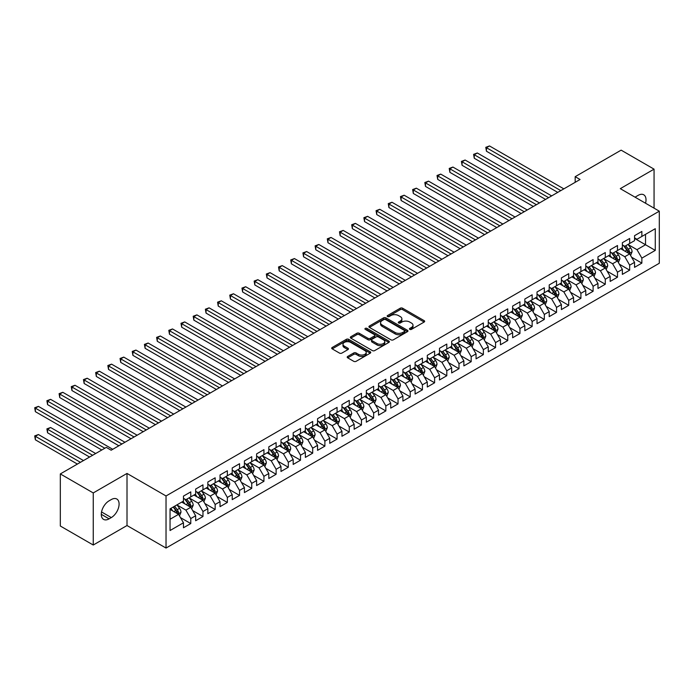 <?xml version="1.0" encoding="UTF-8"?>
<svg xmlns="http://www.w3.org/2000/svg" width="694" height="694" viewBox="0 0 694 694"><rect width="100%" height="100%" fill="white"/><g stroke="black" fill="none" stroke-linecap="round" stroke-linejoin="round"><path stroke-width="1.04" d="M409.772 329.381A1.188 0.685 0 0 0 411.447 329.381L424.164 322.033A1.692 0.98 0 0 0 424.659 321.348A1.692 0.98 0 0 0 424.164 320.654L402.624 308.223A1.692 0.98 0 0 0 400.23 308.223L387.512 315.562A1.188 0.685 0 0 0 387.165 316.039A1.188 0.685 0 0 0 387.512 316.525A1.188 0.685 0 0 0 389.187 316.525L390.835 315.579A5.413 3.123 0 0 1 398.495 315.579L400.291 316.611A5.413 3.123 0 0 1 401.878 318.824A5.413 3.123 0 0 1 400.291 321.036L398.642 321.981A1.188 0.685 0 0 0 398.295 322.467A1.188 0.685 0 0 0 398.642 322.953A1.188 0.685 0 0 0 400.317 322.953L401.965 321.999A5.413 3.123 0 0 1 409.625 321.999L411.421 323.04A5.413 3.123 0 0 1 413.008 325.252A5.413 3.123 0 0 1 411.421 327.464L409.772 328.409A1.188 0.685 0 0 0 409.425 328.895A1.188 0.685 0 0 0 409.772 329.381L409.772 328.409M347.694 356.447A1.692 0.98 0 0 0 347.2 357.132A1.692 0.98 0 0 0 347.694 357.826L353.74 361.314A1.692 0.98 0 0 0 356.135 361.314L370.249 353.159A1.692 0.98 0 0 0 370.743 352.474A1.692 0.98 0 0 0 370.249 351.78L348.709 339.34A1.692 0.98 0 0 0 346.315 339.34L332.2 347.494A1.692 0.98 0 0 0 331.697 348.188A1.692 0.98 0 0 0 332.2 348.874L339.496 353.09A1.692 0.98 0 0 0 341.89 353.09L347.937 349.603A1.692 0.98 0 0 0 348.431 348.909A1.692 0.98 0 0 0 347.937 348.223L344.311 346.132A4.528 2.611 0 0 1 342.983 344.285A4.528 2.611 0 0 1 345.786 341.873A4.528 2.611 0 0 1 350.713 342.437L364.897 350.626A4.528 2.611 0 0 1 366.224 352.474A4.528 2.611 0 0 1 363.43 354.886A4.528 2.611 0 0 1 358.494 354.322L356.135 352.951A1.692 0.98 0 0 0 353.74 352.951L347.694 356.447L347.694 357.826M93.248 492.94L93.248 545.024L127.011 525.531L127.011 473.438L93.248 492.94L60.326 473.933L106.286 447.396L111.161 450.215L580.054 179.503L575.179 176.684L575.179 182.314M127.011 473.438L166.031 495.967L659.3 211.176L659.3 263.26L166.031 548.052L166.031 495.967M654.06 208.148L654.06 169.154L620.289 188.655L659.3 211.176M654.06 169.154L621.139 150.147L575.179 176.684M390.956 339.826A1.692 0.98 0 0 0 393.351 339.826L407.465 331.671A1.692 0.98 0 0 0 407.968 330.986A1.692 0.98 0 0 0 407.465 330.292L385.925 317.861A1.692 0.98 0 0 0 383.539 317.861L369.416 326.007A1.692 0.98 0 0 0 368.922 326.701A1.692 0.98 0 0 0 369.416 327.394L390.956 339.826M365.755 329.633A1.188 0.685 0 0 1 366.961 329.797L366.961 328.392L388.857 341.04A1.692 0.98 0 0 1 389.36 341.726A1.692 0.98 0 0 1 388.857 342.42L374.743 350.574A1.692 0.98 0 0 1 372.348 350.574L350.808 338.134L356.846 334.673L356.846 333.267L350.808 336.755A1.692 0.98 0 0 0 350.314 337.44A1.692 0.98 0 0 0 350.808 338.134L350.808 336.755M356.846 334.673A1.692 0.98 0 0 1 359.24 334.673L359.24 333.267A1.692 0.98 0 0 0 356.846 333.267M359.24 333.267L367.976 338.308A1.692 0.98 0 0 0 370.37 338.308L374.378 335.991A1.692 0.98 0 0 0 374.873 335.306A1.692 0.98 0 0 0 374.378 334.612L365.287 329.364A1.188 0.685 0 0 1 364.94 328.878A1.188 0.685 0 0 1 365.669 328.245A1.188 0.685 0 0 1 366.961 328.392M634.55 238.415L645.524 244.748L645.524 234.338L655.275 228.699L641.863 236.446L641.863 231.449L634.55 235.674L634.55 240.671L629.675 243.481L629.675 238.484L622.362 242.709L622.362 247.706L617.486 250.525L617.486 245.529L610.165 249.745L610.165 254.75L605.289 257.561L605.289 252.564L597.976 256.789L597.976 261.785L593.101 264.605L593.101 259.599L585.788 263.824L585.788 268.821L580.904 271.64L580.904 266.643L573.591 270.868L573.591 275.865L568.716 278.676L568.716 273.679L561.403 277.904L561.403 282.9L556.527 285.72L556.527 280.723L549.206 284.939L549.206 289.936L544.33 292.755L544.33 287.758L537.017 291.983L537.017 296.98L532.142 299.791L532.142 294.794L524.829 299.019L524.829 304.015L519.953 306.835L519.953 301.838L512.632 306.063L512.632 311.059L507.756 313.87L507.756 308.873L500.443 313.098L500.443 318.095L495.568 320.914L495.568 315.909L488.255 320.134L488.255 325.13L483.371 327.95L483.371 322.953L476.058 327.178L476.058 332.174L471.183 334.985L471.183 329.988L463.87 334.213L463.87 339.21L458.994 342.029L458.994 337.032L451.681 341.248L451.681 346.254L446.797 349.065L446.797 344.068L439.484 348.293L439.484 353.289L434.609 356.1L434.609 351.103L427.296 355.328L427.296 360.325L422.42 363.144L422.42 358.147L415.099 362.372L415.099 367.369L410.223 370.18L410.223 365.183L402.91 369.408L402.91 374.404L398.035 377.224L398.035 372.227L390.722 376.443L390.722 381.44L385.847 384.259L385.847 379.262L378.525 383.487L378.525 388.484L373.65 391.295L373.65 386.298L366.337 390.522L366.337 395.519L361.461 398.339L361.461 393.342L354.148 397.567L354.148 402.563L349.264 405.374L349.264 400.377L341.951 404.602L341.951 409.599L337.076 412.418L337.076 407.413L329.763 411.637L329.763 416.634L324.887 419.454L324.887 414.457L317.566 418.682L317.566 423.678L312.69 426.489L312.69 421.492L305.377 425.717L305.377 430.714L300.502 433.533L300.502 428.536L293.189 432.752L293.189 437.758L288.314 440.569L288.314 435.572L280.992 439.796L280.992 444.793L276.117 447.604L276.117 442.607L268.804 446.832L268.804 451.829L263.928 454.648L263.928 449.651L256.615 453.876L256.615 458.873L251.731 461.684L251.731 456.687L244.418 460.911L244.418 465.908L239.543 468.728L239.543 463.731L232.23 467.947L232.23 472.944L227.354 475.763L227.354 470.766L220.033 474.991L220.033 479.988L215.157 482.798L215.157 477.802L207.844 482.026L207.844 487.023L202.969 489.843L202.969 484.846L195.656 489.07L195.656 494.067L190.781 496.878L190.781 491.881L183.459 496.106L183.459 501.103L170.047 508.849L170.047 530.528L183.459 522.782L178.584 514.332L170.047 509.405M655.275 228.699L655.275 250.387L641.863 258.125L636.988 249.675L628.148 244.574M631.566 257.179L641.863 263.121L641.863 258.125M641.863 263.121L634.55 267.346L634.55 262.349L629.675 265.16L624.8 256.719L615.96 251.618M619.369 264.214L629.675 270.166L629.675 265.16M629.675 270.166L622.362 274.382L622.362 269.385L617.486 272.204L612.602 263.755L603.771 258.654M607.181 271.25L617.486 277.201L617.486 272.204M617.486 277.201L610.165 281.426L610.165 276.429L605.289 279.24L600.414 270.799L591.574 265.689M594.992 278.294L605.289 284.236L605.289 279.24M605.289 284.236L597.976 288.461L597.976 283.464L593.101 286.284L588.226 277.834L579.386 272.733M582.795 285.329L593.101 291.28L593.101 286.284M593.101 291.28L585.788 295.505L585.788 290.5L580.904 293.319L576.029 284.87L567.189 279.769M570.607 292.365L580.904 298.316L580.904 293.319M580.904 298.316L573.591 302.541L573.591 297.544L568.716 300.355L563.84 291.914L555 286.804M558.418 299.409L568.716 305.351L568.716 300.355M568.716 305.351L561.403 309.576L561.403 304.579L556.527 307.399L551.652 298.949L542.812 293.848M546.221 306.444L556.527 312.395L556.527 307.399M556.527 312.395L549.206 316.62L549.206 311.623L544.33 314.434L539.455 305.985L530.615 300.884M534.033 313.488L544.33 319.431L544.33 314.434M544.33 319.431L537.017 323.656L537.017 318.659L532.142 321.478L527.266 313.029L518.427 307.928M521.836 320.524L532.142 326.475L532.142 321.478M532.142 326.475L524.829 330.691L524.829 325.694L519.953 328.514L515.069 320.064L506.238 314.963M509.648 327.559L519.953 333.51L519.953 328.514M519.953 333.51L512.632 337.735L512.632 332.738L507.756 335.549L502.881 327.108L494.041 321.999M497.459 334.603L507.756 340.546L507.756 335.549M507.756 340.546L500.443 344.771L500.443 339.774L495.568 342.593L490.693 334.144L481.853 329.043M485.262 341.639L495.568 347.59L495.568 342.593M495.568 347.59L488.255 351.815L488.255 346.818L483.371 349.629L478.496 341.179L469.656 336.078M473.074 348.683L483.371 354.625L483.371 349.629M483.371 354.625L476.058 358.85L476.058 353.853L471.183 356.664L466.307 348.223L457.467 343.122M460.885 355.718L471.183 361.669L471.183 356.664M471.183 361.669L463.87 365.885L463.87 360.889L458.994 363.708L454.119 355.259L445.279 350.158M448.688 362.754L458.994 368.705L458.994 363.708M458.994 368.705L451.681 372.93L451.681 367.933L446.797 370.743L441.922 362.303L433.082 357.193M436.5 369.798L446.797 375.74L446.797 370.743M446.797 375.74L439.484 379.965L439.484 374.968L434.609 377.788L429.733 369.338L420.894 364.237M424.303 376.833L434.609 382.784L434.609 377.788M434.609 382.784L427.296 387.009L427.296 382.004L422.42 384.823L417.536 376.374L408.705 371.273M412.115 383.869L422.42 389.82L422.42 384.823M422.42 389.82L415.099 394.045L415.099 389.048L410.223 391.858L405.348 383.418L396.508 378.308M399.926 390.913L410.223 396.855L410.223 391.858M410.223 396.855L402.91 401.08L402.91 396.083L398.035 398.903L393.16 390.453L384.32 385.352M387.729 397.948L398.035 403.899L398.035 398.903M398.035 403.899L390.722 408.124L390.722 403.127L385.847 405.938L380.963 397.488L372.123 392.388M375.541 404.992L385.847 410.935L385.847 405.938M385.847 410.935L378.525 415.159L378.525 410.163L373.65 412.982L368.774 404.533L359.934 399.432M363.352 412.028L373.65 417.979L373.65 412.982M373.65 417.979L366.337 422.195L366.337 417.198L361.461 420.017L356.586 411.568L347.746 406.467M351.155 419.063L361.461 425.014L361.461 420.017M361.461 425.014L354.148 429.239L354.148 424.242L349.264 427.053L344.389 418.612L335.549 413.503M338.967 426.107L349.264 432.05L349.264 427.053M349.264 432.05L341.951 436.274L341.951 431.278L337.076 434.097L332.2 425.648L323.361 420.547M326.779 433.143L337.076 439.094L337.076 434.097M337.076 439.094L329.763 443.319L329.763 438.313L324.887 441.132L320.012 432.683L311.172 427.582M314.582 440.187L324.887 446.129L324.887 441.132M324.887 446.129L317.566 450.354L317.566 445.357L312.69 448.168L307.815 439.727L298.975 434.626M302.393 447.222L312.69 453.173L312.69 448.168M312.69 453.173L305.377 457.389L305.377 452.393L300.502 455.212L295.627 446.763L286.787 441.662M290.196 454.258L300.502 460.209L300.502 455.212M300.502 460.209L293.189 464.433L293.189 459.437L288.314 462.247L283.43 453.807L274.59 448.697M278.008 461.302L288.314 467.244L288.314 462.247M288.314 467.244L280.992 471.469L280.992 466.472L276.117 469.291L271.241 460.842L262.401 455.741M265.819 468.337L276.117 474.288L276.117 469.291M276.117 474.288L268.804 478.513L268.804 473.508L263.928 476.327L259.053 467.877L250.213 462.777M253.622 475.373L263.928 481.324L263.928 476.327M263.928 481.324L256.615 485.548L256.615 480.552L251.731 483.362L246.856 474.922L238.016 469.812M241.434 482.417L251.731 488.359L251.731 483.362M251.731 488.359L244.418 492.584L244.418 487.587L239.543 490.406L234.667 481.957L225.828 476.856M229.246 489.452L239.543 495.403L239.543 490.406M239.543 495.403L232.23 499.628L232.23 494.631L227.354 497.442L222.479 488.992L213.639 483.892M217.048 496.496L227.354 502.439L227.354 497.442M227.354 502.439L220.033 506.663L220.033 501.667L215.157 504.486L210.282 496.036L201.442 490.936M204.86 503.532L215.157 509.483L215.157 504.486M215.157 509.483L207.844 513.699L207.844 508.702L202.969 511.521L198.094 503.072L189.254 497.971M192.663 510.567L202.969 516.518L202.969 511.521M202.969 516.518L195.656 520.743L195.656 515.746L190.781 518.557L185.897 510.116L177.065 505.006M180.475 517.611L190.781 523.554L190.781 518.557M190.781 523.554L183.459 527.778L183.459 522.782M183.459 498.283L185.897 499.697L190.781 496.878M170.047 519.259L178.584 514.332M195.656 491.248L198.094 492.653L202.969 489.843M185.897 510.116L190.781 507.297L181.759 502.092M195.656 515.746L190.781 507.297M207.844 484.212L210.282 485.618L215.157 482.798M198.094 503.072L202.969 500.261L193.947 495.048M207.844 508.702L202.969 500.261M220.033 477.168L222.479 478.582L227.354 475.763M210.282 496.036L215.157 493.217L206.135 488.012M220.033 501.667L215.157 493.217M232.23 470.133L234.667 471.538L239.543 468.728M222.479 488.992L227.354 486.182L218.332 480.968M232.23 494.631L227.354 486.182M244.418 463.098L246.856 464.503L251.731 461.684M234.667 481.957L239.543 479.146L230.521 473.933M244.418 487.587L239.543 479.146M256.615 456.053L259.053 457.459L263.928 454.648M246.856 474.922L251.731 472.102L242.709 466.897M256.615 480.552L251.731 472.102M268.804 449.018L271.241 450.423L276.117 447.604M259.053 467.877L263.928 465.067L254.906 459.853M268.804 473.508L263.928 465.067M280.992 441.974L283.43 443.388L288.314 440.569M271.241 460.842L276.117 458.023L267.095 452.818M280.992 466.472L276.117 458.023M293.189 434.938L295.627 436.344L300.502 433.533M283.43 453.807L288.314 450.987L279.292 445.782M293.189 459.437L288.314 450.987M305.377 427.903L307.815 429.308L312.69 426.489M295.627 446.763L300.502 443.952L291.48 438.738M305.377 452.393L300.502 443.952M317.566 420.859L320.012 422.273L324.887 419.454M307.815 439.727L312.69 436.908L303.668 431.703M317.566 445.357L312.69 436.908M329.763 413.824L332.2 415.229L337.076 412.418M320.012 432.683L324.887 429.872L315.865 424.659M329.763 438.313L324.887 429.872M341.951 406.779L344.389 408.193L349.264 405.374M332.2 425.648L337.076 422.828L328.054 417.623M341.951 431.278L337.076 422.828M354.148 399.744L356.586 401.149L361.461 398.339M344.389 418.612L349.264 415.793L340.242 410.588M354.148 424.242L349.264 415.793M366.337 392.709L368.774 394.114L373.65 391.295M356.586 411.568L361.461 408.757L352.439 403.544M366.337 417.198L361.461 408.757M378.525 385.664L380.963 387.079L385.847 384.259M368.774 404.533L373.65 401.713L364.628 396.508M378.525 410.163L373.65 401.713M390.722 378.629L393.16 380.034L398.035 377.224M380.963 397.488L385.847 394.678L376.825 389.464M390.722 403.127L385.847 394.678M402.91 371.594L405.348 372.999L410.223 370.18M393.16 390.453L398.035 387.642L389.013 382.429M402.91 396.083L398.035 387.642M415.099 364.55L417.536 365.955L422.42 363.144M405.348 383.418L410.223 380.598L401.201 375.393M415.099 389.048L410.223 380.598M427.296 357.514L429.733 358.919L434.609 356.1M417.536 376.374L422.42 373.563L413.398 368.349M427.296 382.004L422.42 373.563M439.484 350.47L441.922 351.884L446.797 349.065M429.733 369.338L434.609 366.519L425.587 361.314M439.484 374.968L434.609 366.519M451.681 343.435L454.119 344.84L458.994 342.029M441.922 362.303L446.797 359.483L437.775 354.278M451.681 367.933L446.797 359.483M463.87 336.399L466.307 337.805L471.183 334.985M454.119 355.259L458.994 352.448L449.972 347.234M463.87 360.889L458.994 352.448M476.058 329.355L478.496 330.769L483.371 327.95M466.307 348.223L471.183 345.404L462.161 340.199M476.058 353.853L471.183 345.404M488.255 322.32L490.693 323.725L495.568 320.914M478.496 341.179L483.371 338.368L474.349 333.155M488.255 346.818L483.371 338.368M500.443 315.276L502.881 316.69L507.756 313.87M490.693 334.144L495.568 331.324L486.546 326.119M500.443 339.774L495.568 331.324M512.632 308.24L515.069 309.645L519.953 306.835M502.881 327.108L507.756 324.289L498.734 319.084M512.632 332.738L507.756 324.289M524.829 301.205L527.266 302.61L532.142 299.791M515.069 320.064L519.953 317.253L510.931 312.04M524.829 325.694L519.953 317.253M537.017 294.161L539.455 295.575L544.33 292.755M527.266 313.029L532.142 310.209L523.12 305.004M537.017 318.659L532.142 310.209M549.206 287.125L551.652 288.531L556.527 285.72M539.455 305.985L544.33 303.174L535.308 297.96M549.206 311.623L544.33 303.174M561.403 280.09L563.84 281.495L568.716 278.676M551.652 298.949L556.527 296.138L547.505 290.925M561.403 304.579L556.527 296.138M573.591 273.046L576.029 274.451L580.904 271.64M563.84 291.914L568.716 289.094L559.694 283.889M573.591 297.544L568.716 289.094M585.788 266.01L588.226 267.416L593.101 264.605M576.029 284.87L580.904 282.059L571.882 276.845M585.788 290.5L580.904 282.059M597.976 258.966L600.414 260.38L605.289 257.561M588.226 277.834L593.101 275.015L584.079 269.81M597.976 283.464L593.101 275.015M610.165 251.931L612.602 253.336L617.486 250.525M600.414 270.799L605.289 267.979L596.267 262.774M610.165 276.429L605.289 267.979M622.362 244.895L624.8 246.301L629.675 243.481M612.602 263.755L617.486 260.944L608.465 255.73M622.362 269.385L617.486 260.944M634.55 237.851L636.988 239.265L641.863 236.446M624.8 256.719L629.675 253.9L620.653 248.695M634.55 262.349L629.675 253.9M60.326 473.933L60.326 526.017L93.248 545.024M127.011 525.531L166.031 548.052M636.988 249.675L645.524 244.748L655.275 250.387M645.533 203.229A11.035 6.367 120 0 0 643.728 194.788A11.035 6.367 120 0 0 638.211 195.335L636.016 196.61A11.035 6.367 120 0 0 635.097 197.2M109.097 500.825A11.035 6.367 120 0 0 101.888 510.541A11.035 6.367 120 0 0 103.58 519.39A11.035 6.367 120 0 0 109.097 518.843L111.292 517.577A11.035 6.367 120 0 0 118.501 507.852A11.035 6.367 120 0 0 116.809 499.012A11.035 6.367 120 0 0 111.292 499.559L109.097 500.825M410.249 329.546L411.421 328.869A5.413 3.123 0 0 0 413.008 326.657L413.008 325.252M401.878 318.824L401.878 320.229A5.413 3.123 0 0 1 400.291 322.441L399.119 323.118M424.138 322.051L402.624 309.628A1.692 0.98 0 0 0 400.23 309.628L387.989 316.69M407.465 330.292L407.465 331.671L385.925 319.266A1.692 0.98 0 0 0 383.539 319.266L369.434 327.403L369.416 326.007M404.481 331.463A1.188 0.685 0 0 0 404.828 330.986A1.188 0.685 0 0 0 404.481 330.5L385.569 319.587A1.188 0.685 0 0 0 383.895 319.587L382.16 320.585A5.413 3.123 0 0 0 380.572 322.797A5.413 3.123 0 0 0 382.16 325.009L395.086 332.469A5.413 3.123 0 0 0 402.746 332.469L404.481 331.463L404.481 332.877A1.188 0.685 0 0 0 404.828 332.391L404.828 330.986M380.572 322.797L380.572 324.202A5.413 3.123 0 0 0 382.16 326.414L382.16 325.009M404.481 332.877L402.746 333.875A5.413 3.123 0 0 1 395.086 333.875L382.16 326.414M359.24 334.673L367.976 339.713A1.692 0.98 0 0 0 370.37 339.713L374.378 337.397A1.692 0.98 0 0 0 374.873 336.711L374.873 335.306M366.961 329.797L388.84 342.428M377.042 343.539A4.528 2.611 0 0 0 381.978 344.111A4.528 2.611 0 0 0 384.771 341.691A4.528 2.611 0 0 0 383.444 339.843L378.447 336.963A1.692 0.98 0 0 0 376.053 336.963L372.045 339.271A1.692 0.98 0 0 0 371.55 339.965A1.692 0.98 0 0 0 372.045 340.659L377.042 343.539L377.042 344.953A4.528 2.611 0 0 0 381.978 345.517A4.528 2.611 0 0 0 384.771 343.096L384.771 341.691M371.55 339.965L371.55 341.37A1.692 0.98 0 0 0 372.045 342.064L372.045 340.659M377.042 344.953L372.045 342.064M366.224 352.474L366.224 353.879A4.528 2.611 0 0 1 363.43 356.291A4.528 2.611 0 0 1 358.494 355.727L356.135 354.365A1.692 0.98 0 0 0 353.74 354.365L347.72 357.835M342.983 344.285L342.983 345.69A4.528 2.611 0 0 0 344.311 347.538L344.311 346.132M347.911 349.62L344.311 347.538M370.249 351.78L370.249 353.159L348.709 340.754A1.692 0.98 0 0 0 346.315 340.754L332.218 348.891M630.577 255.461L632.087 251.775A4.572 2.637 -120 0 0 630.629 247.888L628.044 244.427M623.915 250.577L621.945 247.949M486.459 179.382L533.356 206.456L462.074 165.302L462.074 161.789L465.127 160.028L539.455 202.943M628.816 253.405L629.623 251.974A4.572 2.637 -120 0 0 628.313 249.224L625.728 245.763M624.244 245.98L627.445 250.248A2.325 1.345 60 0 1 627.87 250.959L629.623 251.974M623.438 245.52L626.847 250.066A4.572 2.637 60 0 1 628.157 252.816L628.252 253.076M560.795 190.624L486.459 147.709L489.504 145.948L563.84 188.863M557.742 192.385L486.459 151.231L486.459 147.709L485.791 147.319L489.504 145.948M486.459 151.231L485.791 147.319M618.389 262.506L619.898 258.819A4.572 2.637 -120 0 0 618.441 254.924L615.847 251.471M611.718 257.613L609.748 254.984M474.271 186.426L521.168 213.5L449.886 172.346L449.886 168.824L452.93 167.063L527.266 209.978M616.619 260.441L617.426 259.009A4.572 2.637 -120 0 0 616.125 256.26L613.531 252.807M612.056 253.024L615.248 257.292A2.325 1.345 60 0 1 615.673 257.995L617.426 259.009M611.249 252.555L614.658 257.11A4.572 2.637 60 0 1 615.968 259.851L616.055 260.12M606.192 269.541L607.701 265.854A4.572 2.637 -120 0 0 606.244 261.959L603.659 258.506M599.529 264.657L597.56 262.028M462.074 193.461L508.98 220.536L437.697 179.382L437.697 175.86L440.742 174.107L515.069 217.022M604.431 267.485L605.237 266.045A4.572 2.637 -120 0 0 603.927 263.304L601.342 259.842M599.859 260.059L603.06 264.327A2.325 1.345 60 0 1 603.485 265.039L605.237 266.045M599.061 259.591L602.47 264.145A4.572 2.637 60 0 1 603.771 266.895L603.867 267.155M548.598 197.66L474.271 154.745L477.316 152.984L551.652 195.899M545.553 199.421L474.271 158.267L474.271 154.745L473.594 154.363L477.316 152.984M474.271 158.267L473.594 154.363M536.41 204.704L461.406 161.398L465.127 160.028M462.074 165.302L461.406 161.398M594.003 276.585L595.513 272.889A4.572 2.637 -120 0 0 594.055 269.003L591.462 265.542M587.341 271.692L585.372 269.064M449.886 200.497L496.783 227.58L425.5 186.417L425.5 182.904L428.554 181.143L502.881 224.058M592.242 274.52L593.049 273.089A4.572 2.637 -120 0 0 591.739 270.339L589.145 266.878M587.671 267.095L590.872 271.371A2.325 1.345 60 0 1 591.288 272.074L593.049 273.089M586.864 266.635L590.273 271.181A4.572 2.637 60 0 1 591.583 273.93L591.678 274.199M581.806 283.62L583.324 279.934A4.572 2.637 -120 0 0 581.867 276.038L579.273 272.586M575.144 278.728L573.175 276.099M437.697 207.541L484.594 234.615L413.312 193.461L413.312 189.939L416.357 188.178L490.693 231.093M580.045 281.556L580.852 280.124A4.572 2.637 -120 0 0 579.551 277.374L576.957 273.922M575.482 274.139L578.675 278.407A2.325 1.345 60 0 1 579.1 279.109L580.852 280.124M574.675 273.67L578.085 278.225A4.572 2.637 60 0 1 579.395 280.975L579.481 281.235M524.213 211.739L449.218 168.434L452.93 167.063M449.886 172.346L449.218 168.434M512.025 218.775L437.02 175.478L440.742 174.107M437.697 179.382L437.02 175.478M569.618 290.656L571.127 286.969A4.572 2.637 -120 0 0 569.67 283.083L567.085 279.621M562.955 285.772L560.986 283.143M425.5 214.576L472.406 241.651L401.115 200.497L401.115 196.983L404.168 195.222L478.496 238.137M567.857 288.6L568.664 287.169A4.572 2.637 -120 0 0 567.354 284.419L564.769 280.957M563.285 281.174L566.486 285.442A2.325 1.345 60 0 1 566.911 286.154L568.664 287.169M562.487 280.714L565.896 285.26A4.572 2.637 60 0 1 567.198 288.01L567.293 288.27M499.836 225.819L424.832 182.513L428.554 181.143M425.5 186.417L424.832 182.513M557.429 297.7L558.939 294.004A4.572 2.637 -120 0 0 557.482 290.118L554.888 286.657M550.767 292.807L548.798 290.179M413.312 221.612L460.209 248.695L388.926 207.541L388.926 204.019L391.971 202.258L466.307 245.173M555.66 295.635L556.475 294.204A4.572 2.637 -120 0 0 555.165 291.454L552.571 288.001M551.097 288.21L554.298 292.486A2.325 1.345 60 0 1 554.714 293.189L556.475 294.204M550.29 287.75L553.699 292.304A4.572 2.637 60 0 1 555.009 295.045L555.105 295.314M487.639 232.854L412.644 189.557L416.357 188.178M413.312 193.461L412.644 189.557M545.232 304.735L546.751 301.049A4.572 2.637 -120 0 0 545.284 297.153L542.699 293.701M538.57 299.843L536.601 297.223M401.115 228.656L448.02 255.73L376.738 214.576L376.738 211.054L379.783 209.293L454.119 252.208M543.471 302.679L544.278 301.239A4.572 2.637 -120 0 0 542.968 298.498L540.383 295.037M538.9 295.254L542.101 299.522A2.325 1.345 60 0 1 542.526 300.233L544.278 301.239M538.102 294.785L541.511 299.34A4.572 2.637 60 0 1 542.821 302.09L542.908 302.35M533.044 311.771L534.554 308.084A4.572 2.637 -120 0 0 533.096 304.198L530.511 300.736M526.382 306.887L524.412 304.258M388.926 235.691L435.823 262.774L364.541 221.612L364.541 218.098L367.594 216.337L441.922 259.252M531.283 309.715L532.09 308.283A4.572 2.637 -120 0 0 530.78 305.534L528.195 302.072M526.711 302.289L529.912 306.557A2.325 1.345 60 0 1 530.337 307.269L532.09 308.283M525.905 301.829L529.314 306.375A4.572 2.637 60 0 1 530.624 309.125L530.719 309.394M520.856 318.815L522.365 315.128A4.572 2.637 -120 0 0 520.908 311.233L518.314 307.78M514.185 313.922L512.215 311.294M376.738 242.735L423.635 269.81L352.352 228.656L352.352 225.134L355.397 223.373L429.733 266.288M519.086 316.75L519.893 315.319A4.572 2.637 -120 0 0 518.591 312.569L515.998 309.116M514.523 309.333L517.715 313.601A2.325 1.345 60 0 1 518.14 314.304L519.893 315.319M513.716 308.865L517.125 313.419A4.572 2.637 60 0 1 518.435 316.16L518.522 316.429M508.659 325.85L510.168 322.163A4.572 2.637 -120 0 0 508.711 318.277L506.126 314.816M501.996 320.966L500.027 318.338M364.541 249.771L411.447 276.845L340.164 235.691L340.164 232.169L343.209 230.417L417.536 273.332M506.898 323.794L507.704 322.354A4.572 2.637 -120 0 0 506.394 319.613L503.809 316.152M502.326 316.369L505.527 320.637A2.325 1.345 60 0 1 505.952 321.348L507.704 322.354M501.528 315.9L504.937 320.454A4.572 2.637 60 0 1 506.238 323.204L506.334 323.465M496.47 332.894L497.98 329.199A4.572 2.637 -120 0 0 496.522 325.312L493.928 321.851M489.808 328.002L487.839 325.373M352.352 256.806L399.25 283.889L327.967 242.735L327.967 239.213L331.021 237.452L405.348 280.367M494.709 330.83L495.516 329.398A4.572 2.637 -120 0 0 494.206 326.648L491.612 323.196M490.138 323.404L493.339 327.681A2.325 1.345 60 0 1 493.764 328.383L495.516 329.398M489.331 322.944L492.74 327.49A4.572 2.637 60 0 1 494.05 330.24L494.145 330.509M484.273 339.93L485.791 336.243A4.572 2.637 -120 0 0 484.334 332.348L481.74 328.895M477.611 335.037L475.642 332.409M340.164 263.85L387.061 290.925L315.779 249.771L315.779 246.249L318.824 244.488L393.16 287.403M482.512 337.874L483.319 336.434A4.572 2.637 -120 0 0 482.018 333.684L479.424 330.231M477.949 330.448L481.142 334.716A2.325 1.345 60 0 1 481.567 335.419L483.319 336.434M477.142 329.98L480.552 334.534A4.572 2.637 60 0 1 481.862 337.284L481.948 337.544M472.085 346.965L473.594 343.278A4.572 2.637 -120 0 0 472.137 339.392L469.552 335.931M465.422 342.081L463.453 339.453M327.967 270.886L374.873 297.96L303.582 256.806L303.582 253.293L306.635 251.532L380.963 294.447M470.324 344.909L471.131 343.478A4.572 2.637 -120 0 0 469.821 340.728L467.236 337.267M465.752 337.484L468.953 341.752A2.325 1.345 60 0 1 469.378 342.463L471.131 343.478M464.954 337.024L468.363 341.569A4.572 2.637 60 0 1 469.665 344.319L469.76 344.58M459.896 354.009L461.406 350.323A4.572 2.637 -120 0 0 459.949 346.427L457.355 342.975M453.234 349.117L451.265 346.488M315.779 277.93L362.676 305.004L291.393 263.85L291.393 260.328L294.438 258.567L368.774 301.482M458.127 351.945L458.942 350.513A4.572 2.637 -120 0 0 457.632 347.763L455.038 344.311M453.564 344.528L456.765 348.796A2.325 1.345 60 0 1 457.181 349.498L458.942 350.513M452.757 344.059L456.166 348.614A4.572 2.637 60 0 1 457.476 351.355L457.572 351.624M447.699 361.045L449.218 357.358A4.572 2.637 -120 0 0 447.76 353.463L445.166 350.01M441.037 356.161L439.068 353.532M303.582 284.965L350.487 312.04L279.205 270.886L279.205 267.363L282.25 265.611L356.586 308.526M445.938 358.989L446.745 357.549A4.572 2.637 -120 0 0 445.435 354.808L442.85 351.346M441.375 351.563L444.568 355.831A2.325 1.345 60 0 1 444.993 356.543L446.745 357.549M440.569 351.095L443.978 355.649A4.572 2.637 60 0 1 445.288 358.399L445.375 358.659M475.451 239.898L400.447 196.593L404.168 195.222M401.115 200.497L400.447 196.593M463.262 246.934L388.258 203.628L391.971 202.258M388.926 207.541L388.258 203.628M451.065 253.969L376.061 210.672L379.783 209.293M376.738 214.576L376.061 210.672M438.877 261.013L363.873 217.708L367.594 216.337M364.541 221.612L363.873 217.708M426.68 268.049L351.685 224.743L355.397 223.373M352.352 228.656L351.685 224.743M414.492 275.084L339.487 231.787L343.209 230.417M340.164 235.691L339.487 231.787M402.303 282.128L327.299 238.823L331.021 237.452M327.967 242.735L327.299 238.823M390.106 289.164L315.111 245.867L318.824 244.488M315.779 249.771L315.111 245.867M377.918 296.208L302.914 252.902L306.635 251.532M303.582 256.806L302.914 252.902M435.511 368.089L437.02 364.393A4.572 2.637 -120 0 0 435.563 360.507L432.978 357.046M428.849 363.196L426.879 360.568M291.393 292.001L338.299 319.084L267.008 277.921L267.008 274.408L270.061 272.647L344.389 315.562M433.75 366.024L434.557 364.593A4.572 2.637 -120 0 0 433.247 361.843L430.662 358.382M429.178 358.598L432.379 362.875A2.325 1.345 60 0 1 432.804 363.578L434.557 364.593M428.38 358.139L431.781 362.684A4.572 2.637 60 0 1 433.091 365.434L433.186 365.703M365.729 303.243L290.725 259.938L294.438 258.567M291.393 263.85L290.725 259.938M423.323 375.124L424.832 371.437A4.572 2.637 -120 0 0 423.375 367.542L420.781 364.09M416.652 370.232L414.691 367.603M279.205 299.045L326.102 326.119L254.819 284.965L254.819 281.443L257.864 279.682L332.2 322.597M421.553 373.06L422.36 371.628A4.572 2.637 -120 0 0 421.058 368.878L418.465 365.426M416.99 365.643L420.191 369.911A2.325 1.345 60 0 1 420.607 370.613L422.36 371.628M416.183 365.174L419.592 369.728A4.572 2.637 60 0 1 420.902 372.478L420.998 372.739M353.532 310.279L278.528 266.982L282.25 265.611M279.205 270.886L278.528 266.982M411.126 382.16L412.635 378.473A4.572 2.637 -120 0 0 411.178 374.587L408.593 371.125M404.463 377.276L402.494 374.647M267.008 306.08L313.914 333.155L242.631 292.001L242.631 288.487L245.676 286.726L320.003 329.641M409.365 380.104L410.171 378.672A4.572 2.637 -120 0 0 408.861 375.922L406.276 372.461M404.793 372.678L407.994 376.946A2.325 1.345 60 0 1 408.419 377.657L410.171 378.672M403.995 372.218L407.404 376.764A4.572 2.637 60 0 1 408.705 379.514L408.801 379.774M341.344 317.323L266.34 274.017L270.061 272.647M267.008 277.921L266.34 274.017M398.937 389.204L400.447 385.508A4.572 2.637 -120 0 0 398.989 381.622L396.395 378.161M392.275 384.311L390.306 381.683M254.819 313.115L301.717 340.199L230.434 299.045L230.434 295.523L233.488 293.762L307.815 336.677M397.176 387.139L397.983 385.708A4.572 2.637 -120 0 0 396.673 382.958L394.079 379.505M392.604 379.713L395.806 383.99A2.325 1.345 60 0 1 396.231 384.693L397.983 385.708M391.798 379.254L395.207 383.799A4.572 2.637 60 0 1 396.517 386.549L396.612 386.818M329.156 324.358L254.151 281.061L257.864 279.682M254.819 284.965L254.151 281.061M386.749 396.239L388.258 392.552A4.572 2.637 -120 0 0 386.801 388.657L384.207 385.205M380.078 391.347L378.109 388.727M242.631 320.16L289.528 347.234L218.246 306.08L218.246 302.558L221.291 300.797L295.627 343.712M384.979 394.183L385.786 392.743A4.572 2.637 -120 0 0 384.485 390.002L381.891 386.541M380.416 386.758L383.608 391.026A2.325 1.345 60 0 1 384.034 391.737L385.786 392.743M379.609 386.289L383.019 390.843A4.572 2.637 60 0 1 384.329 393.593L384.415 393.854M316.958 331.402L241.954 288.097L245.676 286.726M242.631 292.001L241.954 288.097M374.552 403.275L376.061 399.588A4.572 2.637 -120 0 0 374.604 395.701L372.019 392.24M367.889 398.391L365.92 395.762M230.434 327.195L277.34 354.278L206.049 313.115L206.049 309.602L209.102 307.841L283.43 350.756M372.791 401.219L373.598 399.787A4.572 2.637 -120 0 0 372.288 397.037L369.702 393.576M368.219 393.793L371.42 398.061A2.325 1.345 60 0 1 371.845 398.772L373.598 399.787M367.421 393.333L370.83 397.879A4.572 2.637 60 0 1 372.131 400.629L372.227 400.898M304.77 338.438L229.766 295.132L233.488 293.762M230.434 299.045L229.766 295.132M362.363 410.319L363.873 406.632A4.572 2.637 -120 0 0 362.415 402.737L359.822 399.284M355.701 405.426L353.732 402.798M218.246 334.239L265.143 361.314L193.86 320.16L193.86 316.638L196.905 314.876L271.241 357.792M360.602 408.254L361.409 406.823A4.572 2.637 -120 0 0 360.099 404.073L357.505 400.62M356.031 400.837L359.232 405.105A2.325 1.345 60 0 1 359.648 405.808L361.409 406.823M355.224 400.369L358.633 404.923A4.572 2.637 60 0 1 359.943 407.664L360.039 407.933M292.573 345.473L217.578 302.176L221.291 300.797M218.246 306.08L217.578 302.176M350.166 417.354L351.685 413.667A4.572 2.637 -120 0 0 350.227 409.781L347.633 406.32M343.504 412.47L341.535 409.842M206.049 341.274L252.954 368.349L181.672 327.195L181.672 323.673L184.717 321.921L259.053 364.836M348.405 415.298L349.212 413.858A4.572 2.637 -120 0 0 347.911 411.117L345.317 407.656M343.842 407.872L347.035 412.141A2.325 1.345 60 0 1 347.46 412.852L349.212 413.858M343.036 407.404L346.445 411.958A4.572 2.637 60 0 1 347.755 414.708L347.841 414.969M280.385 352.517L205.381 309.212L209.102 307.841M206.049 313.115L205.381 309.212M337.978 424.398L339.487 420.703A4.572 2.637 -120 0 0 338.03 416.816L335.445 413.355M331.316 419.506L329.346 416.877M193.86 348.31L240.766 375.393L169.475 334.239L169.475 330.717L172.528 328.956L246.856 371.871M336.217 422.334L337.024 420.902A4.572 2.637 -120 0 0 335.714 418.152L333.129 414.7M331.645 414.908L334.846 419.185A2.325 1.345 60 0 1 335.271 419.887L337.024 420.902M330.847 414.448L334.248 418.994A4.572 2.637 60 0 1 335.558 421.744L335.653 422.013M268.196 359.553L193.192 316.247L196.905 314.876M193.86 320.16L193.192 316.247M325.79 431.434L327.299 427.747A4.572 2.637 -120 0 0 325.842 423.852L323.248 420.399M319.119 426.541L317.158 423.913M181.672 355.354L228.569 382.429L157.286 341.274L157.286 337.752L160.331 335.991L234.667 378.907M324.02 429.378L324.835 427.938A4.572 2.637 -120 0 0 323.525 425.188L320.932 421.735M319.457 421.952L322.658 426.22A2.325 1.345 60 0 1 323.074 426.923L324.835 427.938M318.65 421.484L322.059 426.038A4.572 2.637 60 0 1 323.369 428.788L323.465 429.048M255.999 366.588L180.995 323.291L184.717 321.921M181.672 327.195L180.995 323.291M313.593 438.469L315.102 434.782A4.572 2.637 -120 0 0 313.645 430.896L311.059 427.435M306.93 433.585L304.961 430.957M169.475 362.389L216.381 389.464L145.098 348.31L145.098 344.797L148.143 343.036L222.479 385.951M311.832 436.413L312.638 434.982A4.572 2.637 -120 0 0 311.328 432.232L308.743 428.771M307.26 428.987L310.461 433.256A2.325 1.345 60 0 1 310.886 433.967L312.638 434.982M306.462 428.528L309.871 433.073A4.572 2.637 60 0 1 311.181 435.823L311.268 436.084M243.811 373.632L168.807 330.327L172.528 328.956M169.475 334.239L168.807 330.327M301.404 445.513L302.914 441.826A4.572 2.637 -120 0 0 301.456 437.931L298.862 434.479M294.742 440.621L292.773 437.992M157.286 369.425L204.183 396.508L132.901 355.354L132.901 351.832L135.955 350.071L210.282 392.986M299.643 443.449L300.45 442.017A4.572 2.637 -120 0 0 299.14 439.267L296.546 435.815M295.071 436.032L298.273 440.3A2.325 1.345 60 0 1 298.698 441.002L300.45 442.017M294.265 435.563L297.674 440.117A4.572 2.637 60 0 1 298.984 442.859L299.079 443.128M231.623 380.668L156.618 337.371L160.331 335.991M157.286 341.274L156.618 337.371M289.216 452.549L290.725 448.862A4.572 2.637 -120 0 0 289.268 444.967L286.674 441.514M282.545 447.665L280.576 445.036M145.098 376.469L191.995 403.544L120.713 362.389L120.713 358.867L123.758 357.115L198.094 400.03M287.446 450.493L288.253 449.053A4.572 2.637 -120 0 0 286.952 446.311L284.358 442.85M282.883 443.067L286.075 447.335A2.325 1.345 60 0 1 286.501 448.046L288.253 449.053M282.076 442.599L285.486 447.153A4.572 2.637 60 0 1 286.796 449.903L286.882 450.163M219.425 387.712L144.421 344.406L148.143 343.036M145.098 348.31L144.421 344.406M277.019 459.593L278.528 455.897A4.572 2.637 -120 0 0 277.071 452.011L274.486 448.55M270.356 454.7L268.387 452.072M132.901 383.504L179.807 410.588L108.524 369.425L108.524 365.912L111.569 364.15L185.897 407.066M275.258 457.528L276.065 456.097A4.572 2.637 -120 0 0 274.755 453.347L272.169 449.886M270.686 450.102L273.887 454.379A2.325 1.345 60 0 1 274.312 455.082L276.065 456.097M269.888 449.643L273.297 454.188A4.572 2.637 60 0 1 274.598 456.938L274.694 457.207M207.237 394.747L132.233 351.442L135.955 350.071M132.901 355.354L132.233 351.442M264.83 466.628L266.34 462.941A4.572 2.637 -120 0 0 264.882 459.046L262.289 455.594M258.168 461.736L256.199 459.107M120.713 390.548L167.61 417.623L96.327 376.469L96.327 372.947L99.372 371.186L173.708 414.101M263.069 464.564L263.876 463.132A4.572 2.637 -120 0 0 262.566 460.382L259.972 456.93M258.498 457.146L261.699 461.415A2.325 1.345 60 0 1 262.115 462.117L263.876 463.132M257.691 456.678L261.1 461.232A4.572 2.637 60 0 1 262.41 463.982L262.506 464.243M195.04 401.783L120.045 358.486L123.758 357.115M120.713 362.389L120.045 358.486M252.633 473.664L254.151 469.977A4.572 2.637 -120 0 0 252.694 466.09L250.1 462.629M245.971 468.78L244.002 466.151M108.524 397.584L155.421 424.659L84.139 383.504L84.139 379.991L87.184 378.23L161.52 421.145M250.872 471.608L251.679 470.176A4.572 2.637 -120 0 0 250.378 467.426L247.784 463.965M246.309 464.182L249.502 468.45A2.325 1.345 60 0 1 249.927 469.161L251.679 470.176M245.503 463.722L248.912 468.268A4.572 2.637 60 0 1 250.222 471.018L250.308 471.278M182.852 408.827L107.848 365.521L111.569 364.15M108.524 369.425L107.848 365.521M240.445 480.708L241.954 477.012A4.572 2.637 -120 0 0 240.497 473.126L237.912 469.665M233.783 475.815L231.813 473.187M96.327 404.619L143.233 431.703L71.942 390.548L71.942 387.026L74.995 385.265L149.323 428.181M238.684 478.643L239.491 477.212A4.572 2.637 -120 0 0 238.181 474.462L235.596 471.009M234.112 471.217L237.313 475.494A2.325 1.345 60 0 1 237.738 476.197L239.491 477.212M233.314 470.758L236.723 475.303A4.572 2.637 60 0 1 238.025 478.053L238.12 478.322M170.663 415.862L95.659 372.565L99.372 371.186M96.327 376.469L95.659 372.565M228.257 487.743L229.766 484.056A4.572 2.637 -120 0 0 228.309 480.161L225.715 476.709M221.594 482.851L219.625 480.231M84.139 411.663L131.036 438.738L59.753 397.584L59.753 394.062L62.798 392.301L137.134 435.216M226.487 485.687L227.302 484.247A4.572 2.637 -120 0 0 225.992 481.506L223.399 478.045M221.924 478.261L225.125 482.53A2.325 1.345 60 0 1 225.541 483.241L227.302 484.247M221.117 477.793L224.526 482.347A4.572 2.637 60 0 1 225.836 485.097L225.932 485.358M158.466 422.906L83.462 379.601L87.184 378.23M84.139 383.504L83.462 379.601M216.06 494.779L217.578 491.092A4.572 2.637 -120 0 0 216.112 487.205L213.526 483.744M209.397 489.895L207.428 487.266M71.942 418.699L118.848 445.782L47.565 404.619L47.565 401.106L50.61 399.345L124.946 442.26M214.299 492.723L215.105 491.291A4.572 2.637 -120 0 0 213.795 488.541L211.21 485.08M209.727 485.297L212.928 489.565A2.325 1.345 60 0 1 213.353 490.276L215.105 491.291M208.929 484.837L212.338 489.383A4.572 2.637 60 0 1 213.648 492.133L213.735 492.402M146.278 429.942L71.274 386.636L74.995 385.265M71.942 390.548L71.274 386.636M203.871 501.823L205.381 498.136A4.572 2.637 -120 0 0 203.923 494.241L201.338 490.788M197.209 496.93L195.24 494.301M59.753 425.743L101.775 449.998L35.368 411.663L35.368 408.141L38.422 406.38L112.749 449.296M202.11 499.758L202.917 498.327A4.572 2.637 -120 0 0 201.607 495.577L199.022 492.124M197.538 492.341L200.74 496.609A2.325 1.345 60 0 1 201.165 497.312L202.917 498.327M196.732 491.873L200.141 496.427A4.572 2.637 60 0 1 201.451 499.168L201.546 499.437M134.089 436.977L59.085 393.68L62.798 392.301M59.753 397.584L59.085 393.68M191.683 508.858L193.192 505.171A4.572 2.637 -120 0 0 191.735 501.276L189.141 497.824M185.012 503.974L183.043 501.346M95.685 453.52L50.61 427.495L47.565 429.256L47.565 432.778L89.587 457.042M189.913 506.802L190.72 505.362A4.572 2.637 -120 0 0 189.419 502.621L186.825 499.159M185.35 499.376L188.542 503.644A2.325 1.345 60 0 1 188.968 504.356L190.72 505.362M184.543 498.908L187.953 503.462A4.572 2.637 60 0 1 189.262 506.212L189.349 506.473M47.565 432.778L46.888 428.875L92.632 455.281M46.888 428.875L50.61 427.495M121.892 444.021L46.888 400.716L50.61 399.345M47.565 404.619L46.888 400.716M179.486 515.902L180.995 512.207A4.572 2.637 -120 0 0 179.538 508.32L176.953 504.859M172.823 511.01L170.854 508.381M83.488 460.556L38.422 434.539L35.368 436.3L35.368 439.814L77.398 464.078M177.725 513.838L178.532 512.406A4.572 2.637 -120 0 0 177.222 509.656L174.636 506.204M173.491 506.863L176.354 510.689A2.325 1.345 60 0 1 176.779 511.391L178.532 512.406M173.17 507.045L175.764 510.498A4.572 2.637 60 0 1 177.065 513.248L177.161 513.517M35.368 439.814L34.7 435.91L80.443 462.317M34.7 435.91L38.422 434.539M104.829 448.237L34.7 407.751L38.422 406.38M35.368 411.663L34.7 407.751M411.421 328.869L411.421 327.464M398.642 322.953L398.642 321.981M400.291 322.441L400.291 321.036M387.512 316.525L387.512 315.562M400.23 309.628L400.23 308.223M402.624 309.628L402.624 308.223M424.164 322.033L424.164 320.654M383.539 319.266L383.539 317.861M385.925 319.266L385.925 317.861M395.086 333.875L395.086 332.469M402.746 333.875L402.746 332.469M367.976 339.713L367.976 338.308M370.37 339.713L370.37 338.308M374.378 337.397L374.378 335.991M388.857 342.42L388.857 341.04M353.74 354.365L353.74 352.951M356.135 354.365L356.135 352.951M358.494 355.727L358.494 354.322M347.937 349.603L347.937 348.223M332.2 348.874L332.2 347.494M346.315 340.754L346.315 339.34M348.709 340.754L348.709 339.34M101.289 514.332L109.097 518.843M101.541 511.946L111.292 517.577M629.102 253.57L632.061 251.861M628.313 249.224L630.629 247.888M624.938 251.167L626.847 250.066M616.914 260.606L619.863 258.905M616.125 256.26L618.441 254.924M612.75 258.211L614.658 257.11M604.717 267.65L607.675 265.941M603.927 263.304L606.244 261.959M600.562 265.247L602.47 264.145M592.529 274.685L595.487 272.976M591.739 270.339L594.055 269.003M588.365 272.282L590.273 271.181M580.331 281.729L583.29 280.02M579.551 277.374L581.867 276.038M576.176 279.326L578.085 278.225M568.143 288.765L571.101 287.056M567.354 284.419L569.67 283.083M563.988 286.362L565.896 285.26M555.955 295.8L558.904 294.1M555.165 291.454L557.482 290.118M551.791 293.406L553.699 292.304M543.758 302.844L546.716 301.135M542.968 298.498L545.284 297.153M539.602 300.441L541.511 299.34M531.569 309.88L534.527 308.171M530.78 305.534L533.096 304.198M527.405 307.477L529.314 306.375M519.381 316.924L522.33 315.215M518.591 312.569L520.908 311.233M515.217 314.521L517.125 313.419M507.184 323.959L510.142 322.25M506.394 319.613L508.711 318.277M503.029 321.556L504.937 320.454M494.996 330.995L497.954 329.294M494.206 326.648L496.522 325.312M490.832 328.592L492.74 327.49M482.798 338.039L485.757 336.33M482.018 333.684L484.334 332.348M478.643 335.636L480.552 334.534M470.61 345.074L473.568 343.365M469.821 340.728L472.137 339.392M466.455 342.671L468.363 341.569M458.422 352.11L461.371 350.409M457.632 347.763L459.949 346.427M454.258 349.715L456.166 348.614M446.225 359.154L449.183 357.445M445.435 354.808L447.76 353.463M442.069 356.751L443.978 355.649M434.036 366.189L436.994 364.48M433.247 361.843L435.563 360.507M429.872 363.786L431.781 362.684M421.848 373.233L424.797 371.524M421.058 368.878L423.375 367.542M417.684 370.83L419.592 369.728M409.651 380.269L412.609 378.56M408.861 375.922L411.178 374.587M405.496 377.866L407.404 376.764M397.462 387.304L400.421 385.604M396.673 382.958L398.989 381.622M393.298 384.91L395.207 383.799M385.265 394.348L388.224 392.639M384.485 390.002L386.801 388.657M381.11 391.945L383.019 390.843M373.077 401.384L376.035 399.675M372.288 397.037L374.604 395.701M368.922 398.981L370.83 397.879M360.889 408.428L363.847 406.719M360.099 404.073L362.415 402.737M356.725 406.025L358.633 404.923M348.692 415.463L351.65 413.754M347.911 411.117L350.227 409.781M344.536 413.06L346.445 411.958M336.503 422.499L339.461 420.798M335.714 418.152L338.03 416.816M332.339 420.096L334.248 418.994M324.315 429.543L327.264 427.834M323.525 425.188L325.842 423.852M320.151 427.14L322.059 426.038M312.118 436.578L315.076 434.869M311.328 432.232L313.645 430.896M307.963 434.175L309.871 433.073M299.929 443.613L302.888 441.913M299.14 439.267L301.456 437.931M295.765 441.219L297.674 440.117M287.732 450.658L290.691 448.949M286.952 446.311L289.268 444.967M283.577 448.255L285.486 447.153M275.544 457.693L278.502 455.984M274.755 453.347L277.071 452.011M271.389 455.29L273.297 454.188M263.356 464.737L266.314 463.028M262.566 460.382L264.882 459.046M259.192 462.334L261.1 461.232M251.159 471.773L254.117 470.064M250.378 467.426L252.694 466.09M247.003 469.37L248.912 468.268M238.97 478.808L241.928 477.108M238.181 474.462L240.497 473.126M234.806 476.414L236.723 475.303M226.782 485.852L229.731 484.143M225.992 481.506L228.309 480.161M222.618 483.449L224.526 482.347M214.585 492.887L217.543 491.179M213.795 488.541L216.112 487.205M210.429 490.485L212.338 489.383M202.396 499.932L205.355 498.223M201.607 495.577L203.923 494.241M198.232 497.529L200.141 496.427M190.208 506.967L193.158 505.258M189.419 502.621L191.735 501.276M186.044 504.564L187.953 503.462M178.011 514.002L180.969 512.302M177.222 509.656L179.538 508.32M173.856 511.599L175.764 510.498"/></g></svg>

